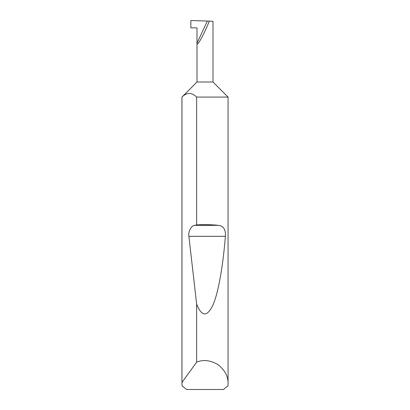 <?xml version="1.0" encoding="UTF-8"?>
<svg xmlns="http://www.w3.org/2000/svg" width="410" height="410" viewBox="0 0 410 410"><rect width="100%" height="100%" fill="white"/><g stroke="black" fill="none" stroke-linecap="round" stroke-linejoin="round"><path stroke-width="0.61" d="M197.005 82L212.995 82L228.062 97.067L196.651 97.067C191.762 92.281 186.868 92.281 181.968 97.067L197.005 82L197.005 43.183L207.316 21.074L190.855 20.5L190.855 27.88L197.005 27.88L197.005 43.183C196.913 45.11 198.291 43.629 201.146 38.745C204.323 32.795 207.035 26.927 209.279 21.146L207.316 21.074M228.062 383.657L227.96 385.81L223.47 389.5L186.529 389.5L182.04 385.81L181.968 382.428L196.651 362.158C203.273 359.385 210.402 360.211 218.028 364.623C224.9 370.138 228.247 376.477 228.062 383.657L228.062 97.067M196.651 224.905C204.38 224.475 211.642 224.618 218.448 225.341C223.491 225.9 225.808 229.559 225.397 236.319C223.071 264.932 218.612 292.002 213.067 304.773C207.204 317.181 201.735 316.956 196.651 304.102L188.877 236.319C188.031 231.696 191.209 225.659 194.653 225.341L196.651 224.905L196.651 97.067M196.651 362.158L196.651 304.102M181.937 383.657L181.937 97.067M212.995 82L212.995 21.274L209.279 21.146M181.968 382.428L181.968 97.067M194.653 225.341L218.448 225.341M188.877 236.319L225.397 236.319"/></g></svg>
